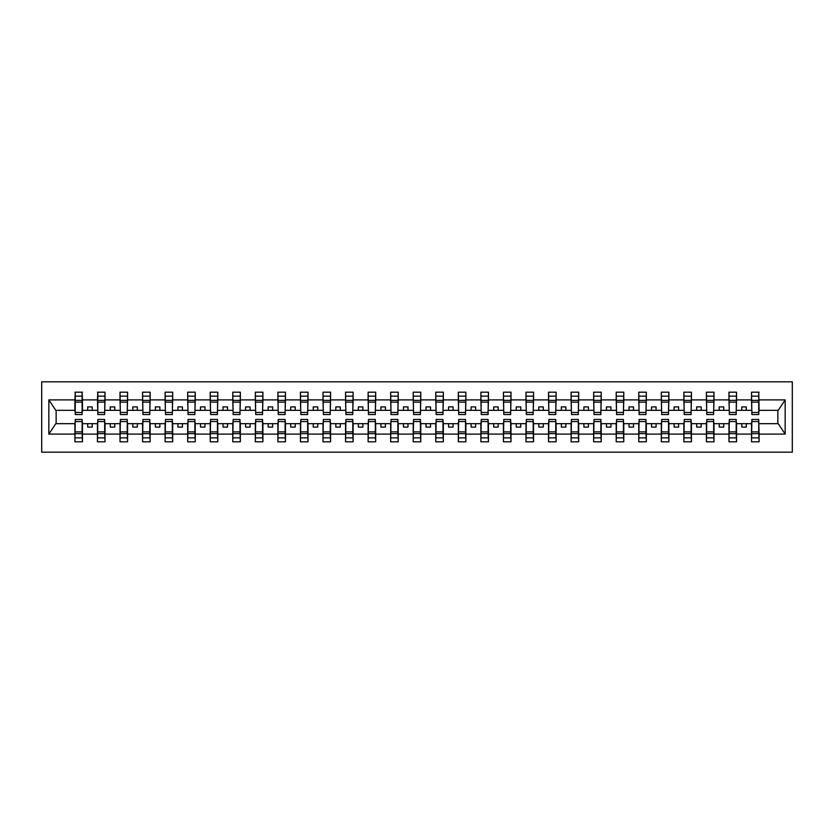<?xml version="1.0" encoding="UTF-8"?>
<svg xmlns="http://www.w3.org/2000/svg" width="834" height="834" viewBox="0 0 834 834"><rect width="100%" height="100%" fill="white"/><g stroke="black" fill="none" stroke-linecap="round" stroke-linejoin="round"><path stroke-width="1.25" d="M41.7 452.184L792.3 452.184L792.3 381.816L41.7 381.816L41.7 452.184M751.882 420.972L751.517 423.672L736.547 423.672L736.182 420.972M758.742 413.028L759.096 410.328L778.226 410.328L785.159 399.903L785.159 434.097L759.096 434.097L759.096 441.812L751.517 441.812L751.517 423.672M758.742 420.972L759.096 434.097M729.333 420.972L728.968 423.672L713.987 423.672L713.633 420.972M751.517 434.097L736.547 434.097L736.547 441.812L728.968 441.812L728.968 423.672M736.547 434.097L736.547 423.672M706.773 420.972L706.419 423.672L691.438 423.672L691.073 420.972M728.968 434.097L713.987 434.097L713.987 441.812L706.419 441.812L706.419 423.672M713.987 434.097L713.987 423.672M684.224 420.972L683.859 423.672L668.889 423.672L668.524 420.972M706.419 434.097L691.438 434.097L691.438 441.812L683.859 441.812L683.859 423.672M691.438 434.097L691.438 423.672M661.664 420.972L661.31 423.672L646.329 423.672L645.964 420.972M683.859 434.097L668.889 434.097L668.889 441.812L661.31 441.812L661.31 423.672M668.889 434.097L668.889 423.672M639.115 420.972L638.75 423.672L623.78 423.672L623.415 420.972M661.31 434.097L646.329 434.097L646.329 441.812L638.75 441.812L638.75 423.672M646.329 434.097L646.329 423.672M616.555 420.972L616.201 423.672L601.22 423.672L600.866 420.972M638.75 434.097L623.78 434.097L623.78 441.812L616.201 441.812L616.201 423.672M623.78 434.097L623.78 423.672M594.006 420.972L593.641 423.672L578.671 423.672L578.306 420.972M616.201 434.097L601.22 434.097L601.22 441.812L593.641 441.812L593.641 423.672M601.22 434.097L601.22 423.672M571.446 420.972L571.092 423.672L556.111 423.672L555.757 420.972M593.641 434.097L578.671 434.097L578.671 441.812L571.092 441.812L571.092 423.672M578.671 434.097L578.671 423.672M548.897 420.972L548.532 423.672L533.562 423.672L533.197 420.972M571.092 434.097L556.111 434.097L556.111 441.812L548.532 441.812L548.532 423.672M556.111 434.097L556.111 423.672M526.337 420.972L525.983 423.672L511.002 423.672L510.648 420.972M548.532 434.097L533.562 434.097L533.562 441.812L525.983 441.812L525.983 423.672M533.562 434.097L533.562 423.672M503.788 420.972L503.423 423.672L488.453 423.672L488.088 420.972M525.983 434.097L511.002 434.097L511.002 441.812L503.423 441.812L503.423 423.672M511.002 434.097L511.002 423.672M481.239 420.972L480.874 423.672L465.893 423.672L465.539 420.972M503.423 434.097L488.453 434.097L488.453 441.812L480.874 441.812L480.874 423.672M488.453 434.097L488.453 423.672M458.679 420.972L458.314 423.672L443.344 423.672L442.979 420.972M480.874 434.097L465.893 434.097L465.893 441.812L458.314 441.812L458.314 423.672M465.893 434.097L465.893 423.672M436.13 420.972L435.765 423.672L420.784 423.672L420.43 420.972M458.314 434.097L443.344 434.097L443.344 441.812L435.765 441.812L435.765 423.672M443.344 434.097L443.344 423.672M413.57 420.972L413.216 423.672L398.235 423.672L397.87 420.972M435.765 434.097L420.784 434.097L420.784 441.812L413.216 441.812L413.216 423.672M420.784 434.097L420.784 423.672M391.021 420.972L390.656 423.672L375.686 423.672L375.321 420.972M413.216 434.097L398.235 434.097L398.235 441.812L390.656 441.812L390.656 423.672M398.235 434.097L398.235 423.672M368.461 420.972L368.107 423.672L353.126 423.672L352.761 420.972M390.656 434.097L375.686 434.097L375.686 441.812L368.107 441.812L368.107 423.672M375.686 434.097L375.686 423.672M345.912 420.972L345.547 423.672L330.577 423.672L330.212 420.972M368.107 434.097L353.126 434.097L353.126 441.812L345.547 441.812L345.547 423.672M353.126 434.097L353.126 423.672M323.352 420.972L322.998 423.672L308.017 423.672L307.663 420.972M345.547 434.097L330.577 434.097L330.577 441.812L322.998 441.812L322.998 423.672M330.577 434.097L330.577 423.672M300.803 420.972L300.438 423.672L285.468 423.672L285.103 420.972M322.998 434.097L308.017 434.097L308.017 441.812L300.438 441.812L300.438 423.672M308.017 434.097L308.017 423.672M278.243 420.972L277.889 423.672L262.908 423.672L262.554 420.972M300.438 434.097L285.468 434.097L285.468 441.812L277.889 441.812L277.889 423.672M285.468 434.097L285.468 423.672M255.694 420.972L255.329 423.672L240.359 423.672L239.994 420.972M277.889 434.097L262.908 434.097L262.908 441.812L255.329 441.812L255.329 423.672M262.908 434.097L262.908 423.672M233.134 420.972L232.78 423.672L217.799 423.672L217.445 420.972M255.329 434.097L240.359 434.097L240.359 441.812L232.78 441.812L232.78 423.672M240.359 434.097L240.359 423.672M210.585 420.972L210.22 423.672L195.25 423.672L194.885 420.972M232.78 434.097L217.799 434.097L217.799 441.812L210.22 441.812L210.22 423.672M217.799 434.097L217.799 423.672M188.036 420.972L187.671 423.672L172.69 423.672L172.336 420.972M210.22 434.097L195.25 434.097L195.25 441.812L187.671 441.812L187.671 423.672M195.25 434.097L195.25 423.672M165.476 420.972L165.111 423.672L150.141 423.672L149.776 420.972M187.671 434.097L172.69 434.097L172.69 441.812L165.111 441.812L165.111 423.672M172.69 434.097L172.69 423.672M142.927 420.972L142.562 423.672L127.581 423.672L127.227 420.972M165.111 434.097L150.141 434.097L150.141 441.812L142.562 441.812L142.562 423.672M150.141 434.097L150.141 423.672M120.367 420.972L120.013 423.672L105.032 423.672L104.667 420.972M142.562 434.097L127.581 434.097L127.581 441.812L120.013 441.812L120.013 423.672M127.581 434.097L127.581 423.672M97.818 420.972L97.453 423.672L82.483 423.672L82.118 420.972M120.013 434.097L105.032 434.097L105.032 441.812L97.453 441.812L97.453 423.672M105.032 434.097L105.032 423.672M751.882 412.465L758.742 412.465L758.742 414.561L751.882 414.561L751.517 392.188L751.517 399.903L736.547 399.903L736.182 413.028M751.882 413.028L751.517 399.903M729.333 412.465L736.182 412.465L736.182 414.561L729.333 414.561L728.968 392.188L728.968 399.903L713.987 399.903L713.633 413.028M729.333 413.028L728.968 399.903M706.773 412.465L713.633 412.465L713.633 414.561L706.773 414.561L706.419 392.188L706.419 399.903L691.438 399.903L691.073 413.028M706.773 413.028L706.419 399.903M684.224 412.465L691.073 412.465L691.073 414.561L684.224 414.561L683.859 392.188L683.859 399.903L668.889 399.903L668.524 413.028M684.224 413.028L683.859 399.903M661.664 412.465L668.524 412.465L668.524 414.561L661.664 414.561L661.31 392.188L661.31 399.903L646.329 399.903L645.964 413.028M661.664 413.028L661.31 399.903M639.115 412.465L645.964 412.465L645.964 414.561L639.115 414.561L638.75 392.188L638.75 399.903L623.78 399.903L623.415 413.028M639.115 413.028L638.75 399.903M616.555 412.465L623.415 412.465L623.415 414.561L616.555 414.561L616.201 392.188L616.201 399.903L601.22 399.903L600.866 413.028M616.555 413.028L616.201 399.903M594.006 412.465L600.866 412.465L600.866 414.561L594.006 414.561L593.641 392.188L593.641 399.903L578.671 399.903L578.306 413.028M594.006 413.028L593.641 399.903M571.446 412.465L578.306 412.465L578.306 414.561L571.446 414.561L571.092 392.188L571.092 399.903L556.111 399.903L555.757 413.028M571.446 413.028L571.092 399.903M548.897 412.465L555.757 412.465L555.757 414.561L548.897 414.561L548.532 392.188L548.532 399.903L533.562 399.903L533.197 413.028M548.897 413.028L548.532 399.903M526.337 412.465L533.197 412.465L533.197 414.561L526.337 414.561L525.983 392.188L525.983 399.903L511.002 399.903L510.648 413.028M526.337 413.028L525.983 399.903M503.788 412.465L510.648 412.465L510.648 414.561L503.788 414.561L503.423 392.188L503.423 399.903L488.453 399.903L488.088 413.028M503.788 413.028L503.423 399.903M481.239 412.465L488.088 412.465L488.088 414.561L481.239 414.561L480.874 392.188L480.874 399.903L465.893 399.903L465.539 413.028M481.239 413.028L480.874 399.903M458.679 412.465L465.539 412.465L465.539 414.561L458.679 414.561L458.314 392.188L458.314 399.903L443.344 399.903L442.979 413.028M458.679 413.028L458.314 399.903M436.13 412.465L442.979 412.465L442.979 414.561L436.13 414.561L435.765 392.188L435.765 399.903L420.784 399.903L420.43 413.028M436.13 413.028L435.765 399.903M413.57 412.465L420.43 412.465L420.43 414.561L413.57 414.561L413.216 392.188L413.216 399.903L398.235 399.903L397.87 413.028M413.57 413.028L413.216 399.903M391.021 412.465L397.87 412.465L397.87 414.561L391.021 414.561L390.656 392.188L390.656 399.903L375.686 399.903L375.321 413.028M391.021 413.028L390.656 399.903M368.461 412.465L375.321 412.465L375.321 414.561L368.461 414.561L368.107 392.188L368.107 399.903L353.126 399.903L352.761 413.028M368.461 413.028L368.107 399.903M345.912 412.465L352.761 412.465L352.761 414.561L345.912 414.561L345.547 392.188L345.547 399.903L330.577 399.903L330.212 413.028M345.912 413.028L345.547 399.903M323.352 412.465L330.212 412.465L330.212 414.561L323.352 414.561L322.998 392.188L322.998 399.903L308.017 399.903L307.663 413.028M323.352 413.028L322.998 399.903M300.803 412.465L307.663 412.465L307.663 414.561L300.803 414.561L300.438 392.188L300.438 399.903L285.468 399.903L285.103 413.028M300.803 413.028L300.438 399.903M278.243 412.465L285.103 412.465L285.103 414.561L278.243 414.561L277.889 392.188L277.889 399.903L262.908 399.903L262.554 413.028M278.243 413.028L277.889 399.903M255.694 412.465L262.554 412.465L262.554 414.561L255.694 414.561L255.329 392.188L255.329 399.903L240.359 399.903L239.994 413.028M255.694 413.028L255.329 399.903M233.134 412.465L239.994 412.465L239.994 414.561L233.134 414.561L232.78 392.188L232.78 399.903L217.799 399.903L217.445 413.028M233.134 413.028L232.78 399.903M210.585 412.465L217.445 412.465L217.445 414.561L210.585 414.561L210.22 392.188L210.22 399.903L195.25 399.903L194.885 413.028M210.585 413.028L210.22 399.903M188.036 412.465L194.885 412.465L194.885 414.561L188.036 414.561L187.671 392.188L187.671 399.903L172.69 399.903L172.336 413.028M188.036 413.028L187.671 399.903M165.476 412.465L172.336 412.465L172.336 414.561L165.476 414.561L165.111 392.188L165.111 399.903L150.141 399.903L149.776 413.028M165.476 413.028L165.111 399.903M142.927 412.465L149.776 412.465L149.776 414.561L142.927 414.561L142.562 392.188L142.562 399.903L127.581 399.903L127.227 413.028M142.927 413.028L142.562 399.903M120.367 412.465L127.227 412.465L127.227 414.561L120.367 414.561L120.013 392.188L120.013 399.903L105.032 399.903L104.667 413.028M120.367 413.028L120.013 399.903M97.818 412.465L104.667 412.465L104.667 414.561L97.818 414.561L97.818 392.188L97.453 399.903L82.483 399.903L82.118 392.188L82.118 414.561L75.258 414.561L75.258 402.124L82.118 402.124M97.818 413.028L97.453 399.903M75.258 420.972L74.904 423.672L55.774 423.672L48.841 434.097L48.841 399.903L55.774 410.328L74.904 410.328L74.904 399.903L48.841 399.903M97.453 434.097L82.483 434.097L82.483 441.812L74.904 441.812L74.904 423.672M82.483 434.097L82.483 423.672M75.258 402.124L75.258 392.188L74.904 399.903M74.904 410.328L75.258 413.028M759.096 410.328L758.742 392.188L758.742 412.465M728.968 392.188L736.547 392.188L736.547 399.903M706.419 392.188L713.987 392.188L713.987 399.903M683.859 392.188L691.438 392.188L691.438 399.903M661.31 392.188L668.889 392.188L668.889 399.903M638.75 392.188L646.329 392.188L646.329 399.903M616.201 392.188L623.78 392.188L623.78 399.903M593.641 392.188L601.22 392.188L601.22 399.903M571.092 392.188L578.671 392.188L578.671 399.903M548.532 392.188L556.111 392.188L556.111 399.903M525.983 392.188L533.562 392.188L533.562 399.903M503.423 392.188L511.002 392.188L511.002 399.903M480.874 392.188L488.453 392.188L488.453 399.903M458.314 392.188L465.893 392.188L465.893 399.903M435.765 392.188L443.344 392.188L443.344 399.903M413.216 392.188L420.784 392.188L420.784 399.903M390.656 392.188L398.235 392.188L398.235 399.903M368.107 392.188L375.686 392.188L375.686 399.903M345.547 392.188L353.126 392.188L353.126 399.903M322.998 392.188L330.577 392.188L330.577 399.903M300.438 392.188L308.017 392.188L308.017 399.903M277.889 392.188L285.468 392.188L285.468 399.903M255.329 392.188L262.908 392.188L262.908 399.903M232.78 392.188L240.359 392.188L240.359 399.903M210.22 392.188L217.799 392.188L217.799 399.903M187.671 392.188L195.25 392.188L195.25 399.903M165.111 392.188L172.69 392.188L172.69 399.903M142.562 392.188L150.141 392.188L150.141 399.903M120.013 392.188L127.581 392.188L127.581 399.903M97.453 392.188L105.032 392.188L105.032 399.903M785.159 399.903L759.096 399.903M74.904 434.097L48.841 434.097M74.904 392.188L82.483 392.188M751.517 392.188L759.096 392.188M751.517 410.328L746.294 410.328L746.294 406.898L741.78 406.898L741.78 410.328L746.294 410.328M741.78 410.328L736.547 410.328M741.78 423.672L741.78 427.102L746.294 427.102L746.294 423.672M728.968 410.328L723.735 410.328L723.735 406.898L719.221 406.898L719.221 410.328L723.735 410.328M719.221 410.328L713.987 410.328M719.221 423.672L719.221 427.102L723.735 427.102L723.735 423.672M706.419 410.328L701.186 410.328L701.186 406.898L696.671 406.898L696.671 410.328L701.186 410.328M696.671 410.328L691.438 410.328M696.671 423.672L696.671 427.102L701.186 427.102L701.186 423.672M683.859 410.328L678.626 410.328L678.626 406.898L674.112 406.898L674.112 410.328L678.626 410.328M674.112 410.328L668.889 410.328M674.112 423.672L674.112 427.102L678.626 427.102L678.626 423.672M661.31 410.328L656.077 410.328L656.077 406.898L651.562 406.898L651.562 410.328L656.077 410.328M651.562 410.328L646.329 410.328M651.562 423.672L651.562 427.102L656.077 427.102L656.077 423.672M638.75 410.328L633.517 410.328L633.517 406.898L629.013 406.898L629.013 410.328L633.517 410.328M629.013 410.328L623.78 410.328M629.013 423.672L629.013 427.102L633.517 427.102L633.517 423.672M616.201 410.328L610.968 410.328L610.968 406.898L606.454 406.898L606.454 410.328L610.968 410.328M606.454 410.328L601.22 410.328M606.454 423.672L606.454 427.102L610.968 427.102L610.968 423.672M593.641 410.328L588.408 410.328L588.408 406.898L583.904 406.898L583.904 410.328L588.408 410.328M583.904 410.328L578.671 410.328M583.904 423.672L583.904 427.102L588.408 427.102L588.408 423.672M571.092 410.328L565.859 410.328L565.859 406.898L561.345 406.898L561.345 410.328L565.859 410.328M561.345 410.328L556.111 410.328M561.345 423.672L561.345 427.102L565.859 427.102L565.859 423.672M548.532 410.328L543.299 410.328L543.299 406.898L538.795 406.898L538.795 410.328L543.299 410.328M538.795 410.328L533.562 410.328M538.795 423.672L538.795 427.102L543.299 427.102L543.299 423.672M525.983 410.328L520.75 410.328L520.75 406.898L516.236 406.898L516.236 410.328L520.75 410.328M516.236 410.328L511.002 410.328M516.236 423.672L516.236 427.102L520.75 427.102L520.75 423.672M503.423 410.328L498.19 410.328L498.19 406.898L493.686 406.898L493.686 410.328L498.19 410.328M493.686 410.328L488.453 410.328M493.686 423.672L493.686 427.102L498.19 427.102L498.19 423.672M480.874 410.328L475.641 410.328L475.641 406.898L471.127 406.898L471.127 410.328L475.641 410.328M471.127 410.328L465.893 410.328M471.127 423.672L471.127 427.102L475.641 427.102L475.641 423.672M458.314 410.328L453.091 410.328L453.091 406.898L448.577 406.898L448.577 410.328L453.091 410.328M448.577 410.328L443.344 410.328M448.577 423.672L448.577 427.102L453.091 427.102L453.091 423.672M435.765 410.328L430.532 410.328L430.532 406.898L426.018 406.898L426.018 410.328L430.532 410.328M426.018 410.328L420.784 410.328M426.018 423.672L426.018 427.102L430.532 427.102L430.532 423.672M413.216 410.328L407.982 410.328L407.982 406.898L403.468 406.898L403.468 410.328L407.982 410.328M403.468 410.328L398.235 410.328M403.468 423.672L403.468 427.102L407.982 427.102L407.982 423.672M390.656 410.328L385.423 410.328L385.423 406.898L380.909 406.898L380.909 410.328L385.423 410.328M380.909 410.328L375.686 410.328M380.909 423.672L380.909 427.102L385.423 427.102L385.423 423.672M368.107 410.328L362.873 410.328L362.873 406.898L358.359 406.898L358.359 410.328L362.873 410.328M358.359 410.328L353.126 410.328M358.359 423.672L358.359 427.102L362.873 427.102L362.873 423.672M345.547 410.328L340.314 410.328L340.314 406.898L335.81 406.898L335.81 410.328L340.314 410.328M335.81 410.328L330.577 410.328M335.81 423.672L335.81 427.102L340.314 427.102L340.314 423.672M322.998 410.328L317.764 410.328L317.764 406.898L313.25 406.898L313.25 410.328L317.764 410.328M313.25 410.328L308.017 410.328M313.25 423.672L313.25 427.102L317.764 427.102L317.764 423.672M300.438 410.328L295.205 410.328L295.205 406.898L290.701 406.898L290.701 410.328L295.205 410.328M290.701 410.328L285.468 410.328M290.701 423.672L290.701 427.102L295.205 427.102L295.205 423.672M277.889 410.328L272.655 410.328L272.655 406.898L268.141 406.898L268.141 410.328L272.655 410.328M268.141 410.328L262.908 410.328M268.141 423.672L268.141 427.102L272.655 427.102L272.655 423.672M255.329 410.328L250.096 410.328L250.096 406.898L245.592 406.898L245.592 410.328L250.096 410.328M245.592 410.328L240.359 410.328M245.592 423.672L245.592 427.102L250.096 427.102L250.096 423.672M232.78 410.328L227.546 410.328L227.546 406.898L223.032 406.898L223.032 410.328L227.546 410.328M223.032 410.328L217.799 410.328M223.032 423.672L223.032 427.102L227.546 427.102L227.546 423.672M210.22 410.328L204.987 410.328L204.987 406.898L200.483 406.898L200.483 410.328L204.987 410.328M200.483 410.328L195.25 410.328M200.483 423.672L200.483 427.102L204.987 427.102L204.987 423.672M187.671 410.328L182.438 410.328L182.438 406.898L177.923 406.898L177.923 410.328L182.438 410.328M177.923 410.328L172.69 410.328M177.923 423.672L177.923 427.102L182.438 427.102L182.438 423.672M165.111 410.328L159.888 410.328L159.888 406.898L155.374 406.898L155.374 410.328L159.888 410.328M155.374 410.328L150.141 410.328M155.374 423.672L155.374 427.102L159.888 427.102L159.888 423.672M142.562 410.328L137.329 410.328L137.329 406.898L132.815 406.898L132.815 410.328L137.329 410.328M132.815 410.328L127.581 410.328M132.815 423.672L132.815 427.102L137.329 427.102L137.329 423.672M120.013 410.328L114.779 410.328L114.779 406.898L110.265 406.898L110.265 410.328L114.779 410.328M110.265 410.328L105.032 410.328M110.265 423.672L110.265 427.102L114.779 427.102L114.779 423.672M97.453 410.328L92.22 410.328L92.22 406.898L87.706 406.898L87.706 410.328L92.22 410.328M87.706 410.328L82.483 410.328L82.483 399.903M87.706 423.672L87.706 427.102L92.22 427.102L92.22 423.672M82.483 410.328L82.118 413.028M785.159 434.097L778.226 423.672L759.096 423.672M56.139 410.328L56.139 423.672M777.861 423.672L777.861 410.328M75.258 400.362L82.118 400.362M74.904 441.812L75.258 419.439L82.118 419.439L82.118 431.876L75.258 431.876M82.118 431.876L82.483 441.812M82.118 433.638L75.258 433.638M105.032 392.188L104.667 412.465M97.818 402.124L104.667 402.124M97.818 400.362L104.667 400.362M127.581 392.188L127.227 412.465M120.367 402.124L127.227 402.124M120.367 400.362L127.227 400.362M150.141 392.188L149.776 412.465M142.927 402.124L149.776 402.124M142.927 400.362L149.776 400.362M172.69 392.188L172.336 412.465M165.476 402.124L172.336 402.124M165.476 400.362L172.336 400.362M97.453 441.812L97.818 419.439L104.667 419.439L104.667 431.876L97.818 431.876M104.667 431.876L105.032 441.812M104.667 433.638L97.818 433.638M120.013 441.812L120.367 419.439L127.227 419.439L127.227 431.876L120.367 431.876M127.227 431.876L127.581 441.812M127.227 433.638L120.367 433.638M142.562 441.812L142.927 419.439L149.776 419.439L149.776 431.876L142.927 431.876M149.776 431.876L150.141 441.812M149.776 433.638L142.927 433.638M165.111 441.812L165.476 419.439L172.336 419.439L172.336 431.876L165.476 431.876M172.336 431.876L172.69 441.812M172.336 433.638L165.476 433.638M195.25 392.188L194.885 412.465M188.036 402.124L194.885 402.124M188.036 400.362L194.885 400.362M187.671 441.812L188.036 419.439L194.885 419.439L194.885 431.876L188.036 431.876M194.885 431.876L195.25 441.812M194.885 433.638L188.036 433.638M217.799 392.188L217.445 412.465M210.585 402.124L217.445 402.124M210.585 400.362L217.445 400.362M210.22 441.812L210.585 419.439L217.445 419.439L217.445 431.876L210.585 431.876M217.445 431.876L217.799 441.812M217.445 433.638L210.585 433.638M240.359 392.188L239.994 412.465M233.134 402.124L239.994 402.124M233.134 400.362L239.994 400.362M232.78 441.812L233.134 419.439L239.994 419.439L239.994 431.876L233.134 431.876M239.994 431.876L240.359 441.812M239.994 433.638L233.134 433.638M262.908 392.188L262.554 412.465M255.694 402.124L262.554 402.124M255.694 400.362L262.554 400.362M255.329 441.812L255.694 419.439L262.554 419.439L262.554 431.876L255.694 431.876M262.554 431.876L262.908 441.812M262.554 433.638L255.694 433.638M285.468 392.188L285.103 412.465M278.243 402.124L285.103 402.124M278.243 400.362L285.103 400.362M277.889 441.812L278.243 419.439L285.103 419.439L285.103 431.876L278.243 431.876M285.103 431.876L285.468 441.812M285.103 433.638L278.243 433.638M308.017 392.188L307.663 412.465M300.803 402.124L307.663 402.124M300.803 400.362L307.663 400.362M300.438 441.812L300.803 419.439L307.663 419.439L307.663 431.876L300.803 431.876M307.663 431.876L308.017 441.812M307.663 433.638L300.803 433.638M330.577 392.188L330.212 412.465M323.352 402.124L330.212 402.124M323.352 400.362L330.212 400.362M322.998 441.812L323.352 419.439L330.212 419.439L330.212 431.876L323.352 431.876M330.212 431.876L330.577 441.812M330.212 433.638L323.352 433.638M353.126 392.188L352.761 412.465M345.912 402.124L352.761 402.124M345.912 400.362L352.761 400.362M345.547 441.812L345.912 419.439L352.761 419.439L352.761 431.876L345.912 431.876M352.761 431.876L353.126 441.812M352.761 433.638L345.912 433.638M375.686 392.188L375.321 412.465M368.461 402.124L375.321 402.124M368.461 400.362L375.321 400.362M368.107 441.812L368.461 419.439L375.321 419.439L375.321 431.876L368.461 431.876M375.321 431.876L375.686 441.812M375.321 433.638L368.461 433.638M398.235 392.188L397.87 412.465M391.021 402.124L397.87 402.124M391.021 400.362L397.87 400.362M390.656 441.812L391.021 419.439L397.87 419.439L397.87 431.876L391.021 431.876M397.87 431.876L398.235 441.812M397.87 433.638L391.021 433.638M420.784 392.188L420.43 412.465M413.57 402.124L420.43 402.124M413.57 400.362L420.43 400.362M413.216 441.812L413.57 419.439L420.43 419.439L420.43 431.876L413.57 431.876M420.43 431.876L420.784 441.812M420.43 433.638L413.57 433.638M443.344 392.188L442.979 412.465M436.13 402.124L442.979 402.124M436.13 400.362L442.979 400.362M435.765 441.812L436.13 419.439L442.979 419.439L442.979 431.876L436.13 431.876M442.979 431.876L443.344 441.812M442.979 433.638L436.13 433.638M465.893 392.188L465.539 412.465M458.679 402.124L465.539 402.124M458.679 400.362L465.539 400.362M488.453 392.188L488.088 412.465M481.239 402.124L488.088 402.124M481.239 400.362L488.088 400.362M511.002 392.188L510.648 412.465M503.788 402.124L510.648 402.124M503.788 400.362L510.648 400.362M533.562 392.188L533.197 412.465M526.337 402.124L533.197 402.124M526.337 400.362L533.197 400.362M556.111 392.188L555.757 412.465M548.897 402.124L555.757 402.124M548.897 400.362L555.757 400.362M578.671 392.188L578.306 412.465M571.446 402.124L578.306 402.124M571.446 400.362L578.306 400.362M601.22 392.188L600.866 412.465M594.006 402.124L600.866 402.124M594.006 400.362L600.866 400.362M458.314 441.812L458.679 419.439L465.539 419.439L465.539 431.876L458.679 431.876M465.539 431.876L465.893 441.812M465.539 433.638L458.679 433.638M480.874 441.812L481.239 419.439L488.088 419.439L488.088 431.876L481.239 431.876M488.088 431.876L488.453 441.812M488.088 433.638L481.239 433.638M503.423 441.812L503.788 419.439L510.648 419.439L510.648 431.876L503.788 431.876M510.648 431.876L511.002 441.812M510.648 433.638L503.788 433.638M525.983 441.812L526.337 419.439L533.197 419.439L533.197 431.876L526.337 431.876M533.197 431.876L533.562 441.812M533.197 433.638L526.337 433.638M548.532 441.812L548.897 419.439L555.757 419.439L555.757 431.876L548.897 431.876M555.757 431.876L556.111 441.812M555.757 433.638L548.897 433.638M571.092 441.812L571.446 419.439L578.306 419.439L578.306 431.876L571.446 431.876M578.306 431.876L578.671 441.812M578.306 433.638L571.446 433.638M593.641 441.812L594.006 419.439L600.866 419.439L600.866 431.876L594.006 431.876M600.866 431.876L601.22 441.812M600.866 433.638L594.006 433.638M623.78 392.188L623.415 412.465M616.555 402.124L623.415 402.124M616.555 400.362L623.415 400.362M616.201 441.812L616.555 419.439L623.415 419.439L623.415 431.876L616.555 431.876M623.415 431.876L623.78 441.812M623.415 433.638L616.555 433.638M646.329 392.188L645.964 412.465M639.115 402.124L645.964 402.124M639.115 400.362L645.964 400.362M638.75 441.812L639.115 419.439L645.964 419.439L645.964 431.876L639.115 431.876M645.964 431.876L646.329 441.812M645.964 433.638L639.115 433.638M668.889 392.188L668.524 412.465M661.664 402.124L668.524 402.124M661.664 400.362L668.524 400.362M661.31 441.812L661.664 419.439L668.524 419.439L668.524 431.876L661.664 431.876M668.524 431.876L668.889 441.812M668.524 433.638L661.664 433.638M691.438 392.188L691.073 412.465M684.224 402.124L691.073 402.124M684.224 400.362L691.073 400.362M683.859 441.812L684.224 419.439L691.073 419.439L691.073 431.876L684.224 431.876M691.073 431.876L691.438 441.812M691.073 433.638L684.224 433.638M713.987 392.188L713.633 412.465M706.773 402.124L713.633 402.124M706.773 400.362L713.633 400.362M706.419 441.812L706.773 419.439L713.633 419.439L713.633 431.876L706.773 431.876M713.633 431.876L713.987 441.812M713.633 433.638L706.773 433.638M736.547 392.188L736.182 412.465M729.333 402.124L736.182 402.124M729.333 400.362L736.182 400.362M728.968 441.812L729.333 419.439L736.182 419.439L736.182 431.876L729.333 431.876M736.182 431.876L736.547 441.812M736.182 433.638L729.333 433.638M751.882 402.124L758.742 402.124M751.882 400.362L758.742 400.362M751.517 441.812L751.882 419.439L758.742 419.439L758.742 431.876L751.882 431.876M758.742 431.876L759.096 441.812M758.742 433.638L751.882 433.638M75.258 412.465L82.118 412.465M75.258 396.14L82.118 396.14M82.118 421.535L75.258 421.535M82.118 437.86L75.258 437.86M97.818 396.14L104.667 396.14M120.367 396.14L127.227 396.14M142.927 396.14L149.776 396.14M165.476 396.14L172.336 396.14M104.667 421.535L97.818 421.535M104.667 437.86L97.818 437.86M127.227 421.535L120.367 421.535M127.227 437.86L120.367 437.86M149.776 421.535L142.927 421.535M149.776 437.86L142.927 437.86M172.336 421.535L165.476 421.535M172.336 437.86L165.476 437.86M188.036 396.14L194.885 396.14M194.885 421.535L188.036 421.535M194.885 437.86L188.036 437.86M210.585 396.14L217.445 396.14M217.445 421.535L210.585 421.535M217.445 437.86L210.585 437.86M233.134 396.14L239.994 396.14M239.994 421.535L233.134 421.535M239.994 437.86L233.134 437.86M255.694 396.14L262.554 396.14M262.554 421.535L255.694 421.535M262.554 437.86L255.694 437.86M278.243 396.14L285.103 396.14M285.103 421.535L278.243 421.535M285.103 437.86L278.243 437.86M300.803 396.14L307.663 396.14M307.663 421.535L300.803 421.535M307.663 437.86L300.803 437.86M323.352 396.14L330.212 396.14M330.212 421.535L323.352 421.535M330.212 437.86L323.352 437.86M345.912 396.14L352.761 396.14M352.761 421.535L345.912 421.535M352.761 437.86L345.912 437.86M368.461 396.14L375.321 396.14M375.321 421.535L368.461 421.535M375.321 437.86L368.461 437.86M391.021 396.14L397.87 396.14M397.87 421.535L391.021 421.535M397.87 437.86L391.021 437.86M413.57 396.14L420.43 396.14M420.43 421.535L413.57 421.535M420.43 437.86L413.57 437.86M436.13 396.14L442.979 396.14M442.979 421.535L436.13 421.535M442.979 437.86L436.13 437.86M458.679 396.14L465.539 396.14M481.239 396.14L488.088 396.14M503.788 396.14L510.648 396.14M526.337 396.14L533.197 396.14M548.897 396.14L555.757 396.14M571.446 396.14L578.306 396.14M594.006 396.14L600.866 396.14M465.539 421.535L458.679 421.535M465.539 437.86L458.679 437.86M488.088 421.535L481.239 421.535M488.088 437.86L481.239 437.86M510.648 421.535L503.788 421.535M510.648 437.86L503.788 437.86M533.197 421.535L526.337 421.535M533.197 437.86L526.337 437.86M555.757 421.535L548.897 421.535M555.757 437.86L548.897 437.86M578.306 421.535L571.446 421.535M578.306 437.86L571.446 437.86M600.866 421.535L594.006 421.535M600.866 437.86L594.006 437.86M616.555 396.14L623.415 396.14M623.415 421.535L616.555 421.535M623.415 437.86L616.555 437.86M639.115 396.14L645.964 396.14M645.964 421.535L639.115 421.535M645.964 437.86L639.115 437.86M661.664 396.14L668.524 396.14M668.524 421.535L661.664 421.535M668.524 437.86L661.664 437.86M684.224 396.14L691.073 396.14M691.073 421.535L684.224 421.535M691.073 437.86L684.224 437.86M706.773 396.14L713.633 396.14M713.633 421.535L706.773 421.535M713.633 437.86L706.773 437.86M729.333 396.14L736.182 396.14M736.182 421.535L729.333 421.535M736.182 437.86L729.333 437.86M751.882 396.14L758.742 396.14M758.742 421.535L751.882 421.535M758.742 437.86L751.882 437.86"/></g></svg>
